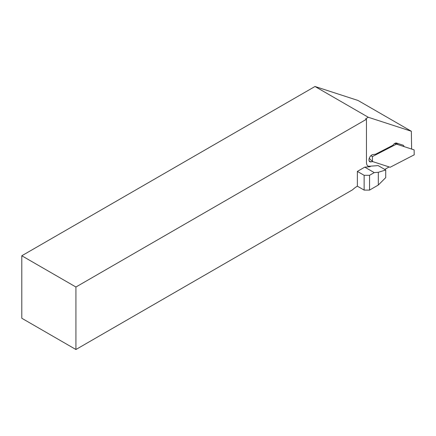 <?xml version="1.0" encoding="UTF-8"?>
<svg xmlns="http://www.w3.org/2000/svg" width="436" height="436" viewBox="0 0 436 436"><rect width="100%" height="100%" fill="white"/><g stroke="black" fill="none" stroke-linecap="round" stroke-linejoin="round"><path stroke-width="0.65" d="M378.328 185.022L369.548 190.096L369.548 175.31L374.235 172.607L378.328 172.296L378.328 185.022L385.724 177.632L385.724 169.98L378.143 165.604L369.396 166.258L370.208 166.726L364.763 167.135L357.367 171.408L357.367 186.188A23.348 13.478 120 0 0 352.55 189.802L75.924 349.509L75.924 287.013L366.463 119.268L366.463 162.296A8.802 5.079 120 0 0 368.289 166.329A8.802 5.079 120 0 0 370.208 166.726M366.463 119.268L365.651 118.799L368.306 117.273L314.994 86.492L358.038 100.471L411.35 131.252L411.622 149.058M75.924 349.509L21.8 318.258L21.8 255.763L314.994 86.492M21.8 255.763L75.924 287.013M396.248 143.008A4.017 2.322 -60 0 1 396.177 143.488L398.379 144.757M369.156 160.928L370.818 161.887A4.017 2.322 -60 0 1 369.804 161.723A4.017 2.322 -60 0 1 369.428 157.843A4.017 2.322 -60 0 1 372.813 154.595L375.652 154.18L392.994 145.215A4.017 2.322 -60 0 1 396.575 143.073L402.973 145.15A4.017 2.322 -60 0 1 403.229 145.27A4.017 2.322 -60 0 1 404.025 146.594M370.818 161.887L372.736 161.609M368.306 117.273L411.35 131.252M369.548 175.31L364.136 175.31L364.136 190.096L357.367 186.188M389.108 166.928L384.77 169.43M364.136 190.096L369.548 190.096M374.235 172.607L364.763 167.135M364.136 175.31L357.367 171.408M385.724 169.98L378.328 172.296M367.902 166.061A8.802 5.079 120 0 0 369.396 166.258M390.144 167.266L372.475 161.527L372.399 156.568L396.455 144.131L414.124 149.875L414.2 154.835L390.144 167.266M369.243 158.328L372.475 161.527M394.542 143.569L396.455 144.131M370.867 155.696L372.399 156.568"/></g></svg>

